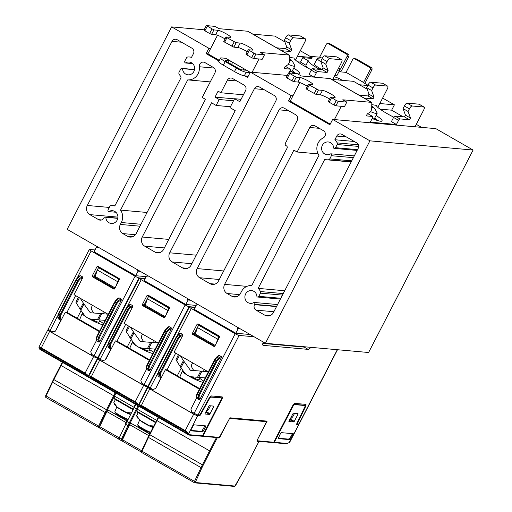 <?xml version="1.0" encoding="UTF-8"?>
<svg xmlns="http://www.w3.org/2000/svg" width="512" height="512" viewBox="0 0 512 512"><rect width="100%" height="100%" fill="white"/><g stroke="black" fill="none" stroke-linecap="round" stroke-linejoin="round"><path stroke-width="0.77" d="M374.842 117.811A15.194 2.061 -152.7 0 1 376.576 119.968M371.712 107.405A6.669 0.902 27.3 0 0 372.71 106.733C373.965 107.366 375.45 109.472 377.152 113.062A12.666 1.722 -152.7 0 1 377.152 113.331L374.317 118.822A12.666 1.722 -152.7 0 1 373.786 119.021M377.152 113.331A12.666 1.722 -152.7 0 1 376.326 113.517A12.666 1.722 -152.7 0 1 370.618 111.654M320.947 61.843A12.666 1.722 -152.7 0 1 317.28 58.432A12.666 1.722 -152.7 0 1 317.504 58.272L322.618 57.766M338.835 67.629L339.782 69.773A12.666 1.722 -152.7 0 1 339.789 70.048L336.954 75.539A12.666 1.722 -152.7 0 1 334.79 75.456M321.734 69.536A12.666 1.722 -152.7 0 1 321.402 69.344A12.666 1.722 -152.7 0 1 314.445 63.923L317.28 58.432M339.789 70.048A12.666 1.722 -152.7 0 1 337.626 69.965M292.531 70.509A15.194 2.061 -152.7 0 1 294.266 72.666M289.402 60.102A6.669 0.902 27.3 0 0 290.4 59.43C291.654 60.064 293.133 62.17 294.842 65.754A12.666 1.722 -152.7 0 1 294.842 66.029L292.006 71.52A12.666 1.722 -152.7 0 1 291.469 71.718M294.842 66.029A12.666 1.722 -152.7 0 1 294.016 66.214A12.666 1.722 -152.7 0 1 288.307 64.352M92.493 305.312L91.29 307.642C91.014 308.544 91.814 310.33 93.69 313.005M91.45 319.206A6.752 0.915 -152.7 0 0 98.586 322.202A6.752 0.915 -152.7 0 0 99.021 322.106L100.102 320.013L96.621 319.712M191.558 376.742A6.752 0.915 -152.7 0 0 198.694 379.738A6.752 0.915 -152.7 0 0 199.136 379.635L200.211 377.542L196.73 377.242M192.602 362.842L191.398 365.171C191.13 366.074 191.923 367.859 193.798 370.534M141.504 347.974A6.752 0.915 -152.7 0 0 148.64 350.97A6.752 0.915 -152.7 0 0 149.075 350.874L150.157 348.781L146.675 348.48M142.547 334.074L141.344 336.41C141.069 337.306 141.869 339.091 143.744 341.766M152.998 427.514A9.286 1.261 -152.7 0 1 144.87 423.597A9.286 1.261 -152.7 0 1 140.269 420.454M150.458 425.722A9.286 1.261 27.3 0 0 152.506 426.611L151.053 425.773L153.786 425.978L151.053 425.773M117.466 407.354A9.286 1.261 27.3 0 0 122.067 410.49A9.286 1.261 27.3 0 0 130.195 414.413M127.654 412.614L130.982 412.87L127.654 412.614A9.286 1.261 -152.7 0 0 129.702 413.504L128.25 412.672M130.445 413.926L129.702 413.504M115.398 399.552L113.85 402.554L117.171 407.181L126.438 412.506M113.85 402.554L114.579 404.813L116.096 405.683M153.242 427.034L152.506 426.611M149.235 425.613L139.974 420.288L136.653 415.661L138.202 412.659M136.653 415.661L137.382 417.92L138.899 418.79M99.302 427.373A0.672 0.634 95.1 0 1 98.445 427.648A1.69 0.525 -60.1 0 1 98.368 427.622A1.69 0.525 -60.1 0 1 98.56 426.259L105.114 412.486L105.926 412.768L99.373 426.534L99.014 427.699L99.418 427.379A1.69 0.525 -60.1 0 1 99.686 426.624L101.632 422.598M126.989 420.672L108.166 410.131L106.886 411.565L101.606 422.598M106.886 411.565L126.029 422.566M126.874 420.89L108.166 410.131M149.677 433.99L130.944 423.226L149.792 433.779M135.802 404.499L134.227 407.552L136.454 408.832L129.248 422.906L127.014 421.626A33.766 10.56 119.9 0 0 125.69 424.307L127.917 425.594L121.363 439.36A1.69 0.525 119.9 0 0 121.171 440.73A1.69 0.525 119.9 0 0 121.248 440.749A0.672 0.634 -84.9 0 0 122.106 440.474L121.818 440.8L122.221 440.486A1.69 0.525 -60.1 0 1 122.49 439.731L129.664 424.659L148.832 435.674M130.944 423.226L129.664 424.659M132.96 409.018L114.163 398.221L114.438 396.064L115.968 393.101L114.438 396.064L113.651 395.731L115.232 392.678M116.339 414.554L116.653 413.952M132.71 409.504L114.163 398.842L114.413 398.362M122.106 440.474L122.176 439.642L119.136 438.08L125.69 424.307L125.338 423.981L126.65 421.331L127.014 421.626L134.227 407.552L133.856 407.264L135.43 404.288M158.234 417.389L156.659 420.365L137.242 409.171L138.778 406.189L137.242 409.171L136.966 411.322L155.763 422.125M137.21 411.462L136.966 411.949L155.514 422.605M139.45 427.059L139.142 427.661M220.166 436.435L229.645 418.31M220.352 436.544L219.002 437.978L218.554 437.722M229.741 418.144L266.611 421.702L257.37 439.853L257.19 441.389L258.682 441.312M195.315 481.67L194.496 481.389A1.69 0.525 119.9 0 0 194.304 482.758A1.69 0.525 119.9 0 0 194.381 482.778A0.678 0.634 -84.9 0 0 194.624 482.854L234.291 486.4A0.678 0.634 95.1 0 0 234.906 486.048L195.238 482.502L201.869 467.904A33.094 10.349 -60.1 0 1 203.168 465.267L217.28 437.824L216.614 437.549M217.28 437.824L219.002 437.978M62.298 362.259L60.723 365.235L61.094 365.523L53.882 379.597L107.226 410.138A33.094 10.349 119.9 0 0 105.926 412.768M234.906 486.048L243.277 471.603A33.094 10.349 119.9 0 0 244.685 468.979L252.026 454.867M107.226 410.138L114.438 396.064L133.869 407.238M145.056 278.72L139.565 278.227A3.379 0.461 -152.7 0 0 139.347 278.278L98.304 357.798A3.379 0.461 -152.7 0 0 100.154 359.245L107.597 344.826M168.365 326.989L169.235 326.669L171.206 327.802L171.424 328.742L149.824 370.592L148.96 370.906L146.694 369.382L146.272 367.648L146.989 364.992L164.602 330.867L164.973 331.155L147.36 365.28L146.554 368.026A0.678 0.634 166.2 0 1 146.272 367.648M149.402 366.349L148.922 368.64A0.678 0.608 155.2 0 1 148.013 368.864L148.634 366.01L166.246 331.891L168.448 329.267A0.678 0.538 62 0 1 168.794 330.138L167.014 332.23L149.402 366.349L147.36 365.28M168.576 326.733L166.381 328.454L164.627 330.854L166.227 328.666A0.678 0.563 51.9 0 1 166.989 328.429L164.973 331.155L167.014 332.23M98.778 358.355L98.438 359.002A2.701 0.365 27.3 0 0 99.923 360.16L101.594 361.114L105.248 359.859L111.174 348.378L110.304 348.698L108.333 347.558L107.616 345.434A0.678 0.634 -13.8 0 0 107.904 345.811L108.704 343.066L126.317 308.941L128.339 306.214A0.678 0.563 -128.1 0 0 127.731 306.24L125.946 308.653L108.333 342.778L110.752 344.134L128.365 310.016L127.597 309.677L109.984 343.802L109.357 346.65A0.678 0.608 -24.8 0 0 110.272 346.426L110.752 344.134M129.715 304.774L130.579 304.454L132.55 305.587L132.774 306.528L124.045 323.443L158.278 343.117M129.92 304.518L127.725 306.24A0.678 0.563 -128.1 0 0 127.578 306.451L125.978 308.64L126.317 308.941L125.978 308.64M128.365 310.016L130.144 307.93A0.678 0.538 -118 0 0 129.798 307.053L127.597 309.677L126.317 308.941M144.09 384.493L185.139 304.973A3.379 0.461 27.3 0 0 189.062 306.669L148.019 386.195A3.379 0.461 27.3 0 1 144.09 384.493L141.587 383.053L140.845 380.314L146.63 369.101M185.139 304.973L141.203 279.725A3.379 0.461 -152.7 0 1 139.347 278.278M102.656 360.685L100.154 359.245M142.534 305.594L144.435 305.76L144.186 304.845L142.285 304.678L142.534 305.594L164.371 317.85M142.285 304.678L147.098 295.36L148.934 295.642L144.186 304.845M163.814 317.824L164.678 317.549L169.491 308.224L169.242 307.315L147.962 295.085L147.098 295.36M190.509 300.237L188.077 300.019L185.786 304.48L144.122 280.538L146.419 276.077L148.186 275.91M196.179 305.408L185.786 304.48M141.856 383.206L142.195 384.448L101.594 361.114L105.248 359.859M148.576 386.906L147.002 386.765A2.701 0.365 -152.7 0 1 143.859 385.408L142.195 384.448M149.357 360.403L115.386 340.883L105.542 359.859M88.998 376.608A0.678 0.621 -20 0 0 89.011 376.646L89.03 375.827L91.238 376.582L135.174 401.837L143.635 385.389L99.693 360.134L97.843 358.688L98.605 358.688M117.005 341.133L125.658 324.371L117.011 341.139L115.386 340.883M117.011 341.139L149.632 359.866M127.238 346.995L131.168 339.392M188.077 300.019L187.245 298.362M144.435 305.76L164.742 317.427M165.126 316.685L145.235 305.254L147.405 298.784L148.57 296.435L168.851 308.096L167.616 310.4L147.405 298.784M149.594 296.403L169.568 307.866L149.594 296.403L148.57 296.435M166.394 314.234L167.616 310.4M169.517 308.16L168.851 308.096M149.709 349.651A12.154 1.651 -152.7 0 1 153.446 352.474M152.915 353.51A12.154 1.651 -152.7 0 1 138.95 347.405A12.154 1.651 27.3 0 1 137.939 346.816M133.062 342.022A12.154 1.651 27.3 0 0 132.269 342.214A12.154 1.651 27.3 0 0 137.126 346.317M128.403 325.946L125.926 330.925L130.182 337.99L133.376 331.814L130.304 327.04M133.376 331.814L140.32 341.491L150.669 342.336L147.475 348.512L148.659 348.608L151.846 342.432L157.965 342.931M147.475 348.512L142.618 348.115A14.522 13.651 -84.9 0 1 142.522 348.109A14.522 13.651 -84.9 0 1 137.651 346.669A14.522 13.651 95.1 0 1 133.805 343.046L130.182 337.99M153.888 349.12A14.522 13.651 -84.9 0 0 153.984 349.133A14.522 13.651 -84.9 0 0 154.086 349.139L155.123 349.222M155.168 349.139L148.659 348.608M151.846 342.432L150.669 342.336M148.019 386.195L148.525 386.24M143.635 385.389L148.787 387.194M135.034 402.394L135.174 401.837L138.586 404.544A0.678 0.621 160 0 1 137.658 404.762L135.034 402.394L91.098 377.139L99.693 360.134M187.629 299.763L190.061 299.974M89.075 376.781A0.678 0.621 -20 0 0 89.107 376.928L89.011 376.646A0.678 0.621 -20 0 0 89.274 376.96L91.098 377.139M195.245 307.226L189.062 306.669M140.806 401.338L143.43 396.141M147.398 276.16L146.419 276.077M195.117 307.482L189.619 306.989A3.379 0.461 -152.7 0 0 189.402 307.04L148.358 386.566A3.379 0.461 -152.7 0 0 150.208 388.013L157.651 373.587M202.182 436.186L203.078 435.93L221.843 399.334L221.344 399.053M218.419 355.75L219.29 355.437L221.261 356.57L221.478 357.51L199.878 399.354L199.014 399.674L197.043 398.541L196.326 396.416A0.678 0.634 166.2 0 1 196.326 396.41L197.043 393.754L214.656 359.629L215.027 359.923L197.414 394.042L196.608 396.794A0.678 0.634 166.2 0 1 196.326 396.416M199.462 395.117L198.976 397.408A0.678 0.608 155.2 0 1 198.067 397.626L198.688 394.778L216.301 360.653L218.502 358.035A0.678 0.538 62 0 1 218.848 358.906L217.069 360.992L199.462 395.117L197.414 394.042M218.63 355.501L216.435 357.216L214.688 359.622L216.282 357.427A0.678 0.563 51.9 0 1 217.043 357.197L215.027 359.923L217.069 360.992M176.371 337.709L178.394 334.982A0.678 0.563 -128.1 0 0 177.632 335.219L176.032 337.408L177.651 338.438L160.038 372.563L158.758 371.834L176.371 337.709L176.032 337.408M182.611 334.355L179.853 335.821L177.651 338.438L178.419 338.778L180.198 336.691A0.678 0.538 -118 0 0 179.853 335.821L178.394 334.982L180.634 333.222L182.611 334.355L182.829 335.296L174.099 352.205L208.333 371.878M179.77 333.536L180.634 333.222M157.67 374.202L157.67 374.202A0.678 0.634 -13.8 0 0 157.958 374.579L158.758 371.834L158.387 371.539L157.67 374.202L158.099 375.93L157.958 374.579L159.411 375.418A0.678 0.608 -24.8 0 0 160.326 375.194L160.806 372.902L178.419 338.778M160.806 372.902L160.038 372.563L159.392 374.31L160.358 377.459L158.387 376.326M148.832 387.117L148.499 387.763A2.701 0.365 27.3 0 0 149.978 388.922L151.648 389.882L155.597 388.627L161.229 377.146L160.358 377.459M240.563 328.998L238.131 328.781L235.84 333.242L194.176 309.299L196.474 304.838L198.24 304.678M250.176 334.522L235.84 333.242M305.139 346.835A5.062 1.581 -60.1 0 1 304.275 347.13L262.822 343.43M155.302 388.621L151.648 389.882L192.25 413.216L191.91 411.974M194.15 413.261L235.194 333.734A3.379 0.461 27.3 0 0 239.117 335.437L198.074 414.963A3.379 0.461 27.3 0 1 194.15 413.261L191.642 411.821L190.899 409.082L196.685 397.869M139.053 405.376A0.678 0.621 -20 0 0 139.066 405.414L139.085 404.595L141.293 405.35L185.235 430.598L193.69 414.15L197.613 415.853L199.219 415.994L198.662 415.674L197.056 415.533A2.701 0.365 -152.7 0 1 193.914 414.17L192.25 413.216M199.411 389.171L165.44 369.645L155.597 388.627M193.69 414.15L149.747 388.902L147.898 387.456L148.659 387.456M175.718 353.139L167.066 369.907L165.44 369.645M167.066 369.907L199.686 388.627M175.712 353.133L167.059 369.901M177.293 375.757L181.222 368.154M204.832 414.01L209.126 405.683L213.971 406.125L209.651 414.438L204.781 413.978M210.477 405.805L208.557 409.427L205.594 412.077M235.194 333.734L191.258 308.486A3.379 0.461 -152.7 0 1 189.402 307.04M152.71 389.446L150.208 388.013M192.589 334.362L194.49 334.522L194.24 333.613L192.339 333.446L192.589 334.362L214.426 346.611M192.339 333.446L197.152 324.122L198.989 324.41L194.24 333.613M213.869 346.586L214.733 346.317L219.546 336.992L219.296 336.077L198.016 323.846L197.152 324.122M238.131 328.781L237.299 327.123M194.49 334.522L214.797 346.195M215.181 345.446L195.29 334.022L197.459 327.552L198.624 325.203L218.906 336.858L217.67 339.162L197.459 327.552M199.648 325.171L219.622 336.627L199.648 325.171L198.624 325.203M216.448 342.995L217.67 339.162M219.571 336.928L218.906 336.858M199.763 378.419A12.154 1.651 -152.7 0 1 203.501 381.235M202.97 382.272A12.154 1.651 -152.7 0 1 189.005 376.173A12.154 1.651 27.3 0 1 187.994 375.578M183.117 370.784A12.154 1.651 27.3 0 0 182.323 370.982A12.154 1.651 27.3 0 0 187.181 375.085M178.458 354.714L175.981 359.686L180.237 366.758L183.43 360.582L180.358 355.802M183.43 360.582L190.381 370.253L200.723 371.098L197.536 377.274L198.714 377.376L201.901 371.194L208.019 371.699M197.536 377.274L192.672 376.877A14.522 13.651 -84.9 0 1 192.576 376.87A14.522 13.651 -84.9 0 1 187.706 375.43A14.522 13.651 95.1 0 1 183.859 371.814L180.237 366.758M203.942 377.888A14.522 13.651 -84.9 0 0 204.038 377.894A14.522 13.651 -84.9 0 0 204.141 377.907L205.178 377.99M205.222 377.907L198.714 377.376M201.901 371.194L200.723 371.098M304.275 347.13L308.192 349.382A5.062 1.581 119.9 0 0 310.797 347.334M308.192 349.382L263.27 345.37A5.062 1.581 -60.1 0 1 263.046 345.299A5.062 1.581 -60.1 0 1 262.931 343.008L263.219 342.016M198.074 414.963L199.45 415.085L200.211 414.298L209.197 398.01A2.701 0.845 119.9 0 1 211.232 395.923L222.138 396.896A2.701 0.845 -60.1 0 1 222.259 396.934A2.701 0.845 -60.1 0 1 221.843 399.334M185.088 431.155L185.235 430.598L188.64 433.312A0.678 0.621 160 0 1 187.712 433.53L185.088 431.155L141.152 405.907L149.747 388.902M237.683 328.525L240.115 328.742M139.13 405.549A0.678 0.621 -20 0 0 139.168 405.696L139.066 405.414A0.678 0.621 -20 0 0 139.328 405.722L141.152 405.907M254.093 336.774L239.117 335.437M203.078 435.93L219.309 437.382L229.914 417.805L267.136 421.133L257.414 439.77M257.216 441.178L273.094 442.598L273.715 442.246L257.485 440.794L257.594 439.872M273.715 442.246L292.717 405.67A2.701 0.845 119.9 0 1 294.854 403.392L305.76 404.365A2.701 0.845 -60.1 0 1 305.882 404.403A2.701 0.845 -60.1 0 1 305.555 406.618L297.677 423.008L297.203 422.739M337.491 349.722L299.194 423.923A3.379 0.461 -152.7 0 1 298.976 423.974L297.555 423.84L297.677 423.008M257.485 440.794L257.216 441.152M219.309 437.382L218.483 437.715L202.464 436.288M221.459 398.65A2.701 0.845 119.9 0 0 221.869 396.87M198.662 415.674A2.029 0.634 119.9 0 0 199.533 415.072M209.824 397.043A1.69 0.525 -60.1 0 1 210.278 396.813L220.742 397.747A1.69 0.525 -60.1 0 1 220.819 397.766A1.69 0.525 -60.1 0 1 220.87 397.818M220.819 397.766L221.37 398.086A1.69 0.525 119.9 0 1 221.114 399.59L202.509 435.878L201.894 436.237L189.53 435.13A0.678 0.634 95.1 0 0 190.144 434.778L202.509 435.878M200.288 414.163L200.749 414.426A2.029 0.634 -60.1 0 1 199.219 415.994M200.749 414.426L209.568 398.438A1.69 0.525 -60.1 0 1 210.835 397.133L220.742 397.747M202.528 430.502L203.36 430.995L205.523 426.803L204.672 426.342L201.722 431.366L191.302 430.432A15.194 4.749 119.9 0 1 191.066 430.394M203.36 430.995L202.554 431.859L201.722 431.366M205.523 426.803L205.638 425.882L193.702 424.813L190.861 430.106A15.213 4.755 119.9 0 0 191.443 430.714A15.213 4.755 119.9 0 0 192.128 430.925L202.554 431.859M204.877 425.811L204.672 426.342M266.054 421.389L266.227 421.05M266.611 421.702L229.83 418.419M197.453 304.928L196.474 304.838M292.672 405.76L293.133 406.022L274.285 442.298L273.389 442.547M288.883 421.491L293.229 413.197L298.048 413.632L297.965 414.246L296.685 413.51M290.272 419.072L294.285 421.382L297.965 414.246M294.285 421.382L293.747 421.952L289.677 419.616M288.934 421.523L293.747 421.952M294.579 413.318L292.653 416.941L289.69 419.59M298.259 424.262L298.733 424.819L289.101 442.554A0.678 0.55 57.2 0 1 288.909 442.803L289.466 442.317A0.678 0.55 57.2 0 1 289.062 442.637M296.685 424.435L297.958 424.55A2.701 0.365 27.3 0 0 298.131 424.506L298.432 423.93M298.515 424.864L296.749 424.634M305.491 404.346A2.701 0.845 -60.1 0 1 305.101 406.086M296.928 423.341L297.517 423.808M304.506 405.293A1.69 0.525 119.9 0 0 304.448 405.242A1.69 0.525 119.9 0 0 304.371 405.216L293.914 404.282A1.69 0.525 119.9 0 0 293.421 404.544M293.133 406.022A1.69 0.525 -60.1 0 1 294.47 404.602L293.914 404.282M296.909 424.723A2.029 0.634 119.9 0 1 296.819 424.698A2.029 0.634 119.9 0 1 297.062 423.034L304.8 406.944A1.69 0.525 119.9 0 0 305.005 405.562A1.69 0.525 119.9 0 0 304.928 405.536L294.47 404.602M280.493 433.504L278.17 438.605L288.634 439.552A15.213 4.755 119.9 0 0 290.611 439.014L293.28 433.722L281.299 432.64L280.493 433.504M290.611 439.014L289.773 438.528L292.474 433.638M289.773 438.528A15.194 4.749 -60.1 0 1 287.808 439.053L278.138 438.189M99.578 331.098L66.95 312.371L75.61 295.61L66.95 312.371L65.331 312.115L55.488 331.098L61.12 319.61L60.25 319.93L58.278 318.797L57.562 316.672A0.678 0.634 -13.8 0 0 57.843 317.05L58.65 314.298L76.262 280.179L78.285 277.453A0.678 0.563 -128.1 0 0 77.517 277.683L75.923 279.878L76.262 280.179L75.923 279.878M75.898 279.917L58.278 314.01L59.93 315.034L59.302 317.882A0.678 0.608 -24.8 0 0 60.218 317.664L60.698 315.373L78.31 281.248L77.536 280.909L59.93 315.034L60.698 315.373M79.661 276.006L80.525 275.693L82.496 276.826L82.714 277.766L73.99 294.675L108.224 314.349M78.31 281.248L80.09 279.162A0.678 0.538 -118 0 0 79.738 278.291L77.536 280.909L76.262 280.179M118.31 298.221L119.181 297.901L121.152 299.04L121.37 299.981L99.77 341.824L98.906 342.144L96.64 340.614L96.218 338.88L96.934 336.224L114.547 302.099L114.918 302.387L97.306 336.512L96.499 339.258A0.678 0.634 166.2 0 1 96.218 338.88M99.347 337.587L98.867 339.878A0.678 0.608 155.2 0 1 97.958 340.096L98.579 337.248L116.192 303.123L118.394 300.499A0.678 0.538 62 0 1 118.739 301.376L116.96 303.462L99.347 337.587L97.306 336.512M118.515 297.965L116.326 299.686L114.573 302.093L116.173 299.898A0.678 0.563 51.9 0 1 116.934 299.667L114.918 302.387L116.96 303.462M145.19 278.458L139.008 277.907L97.965 357.427A3.379 0.461 27.3 0 1 94.035 355.731L91.533 354.291L90.784 351.546L96.576 340.339M140.454 271.469L137.574 270.995L137.19 269.594M137.574 270.995L140.006 271.213M97.338 247.398L96.365 247.309L98.131 247.142M96.365 247.309L94.067 251.77L135.731 275.712L146.125 276.64M95.002 249.952L89.51 249.459A3.379 0.461 -152.7 0 0 89.293 249.51L48.25 329.03A3.379 0.461 -152.7 0 0 50.099 330.477L57.542 316.058M47.789 329.926L38.976 347.072L41.184 347.821L85.12 373.069L93.574 356.621L49.638 331.373L47.789 329.926L48.544 329.926M38.944 347.84A0.678 0.621 -20 0 0 39.219 348.192L41.043 348.378L84.979 373.626L87.603 376A0.678 0.621 160 0 0 88.531 375.776L88.634 376.058A14.522 4.538 119.9 0 0 89.056 376.781M90.746 372.576L93.376 367.373M93.574 356.621L98.733 358.432M98.522 358.144L96.947 358.003A2.701 0.365 -152.7 0 1 93.805 356.64L51.539 332.352L55.488 331.098M97.965 357.427L98.47 357.472M94.035 355.731L135.085 276.205L91.142 250.957A3.379 0.461 -152.7 0 1 89.293 249.51M135.085 276.205A3.379 0.461 27.3 0 0 139.008 277.907M48.723 329.587L48.384 330.234A2.701 0.365 27.3 0 0 49.869 331.392L51.539 332.352L52.832 331.936L50.099 330.477M84.979 373.626L85.12 373.069L88.531 375.776L97.504 358.323M105.114 320.378L98.605 319.84L101.792 313.664L90.266 312.723L83.987 304.013L80.794 310.189L80.128 309.229L83.315 303.046L80.25 298.272M101.792 313.664L107.91 314.17M103.834 320.358A14.522 13.651 -84.9 0 0 103.93 320.365A14.522 13.651 -84.9 0 0 104.026 320.371L105.069 320.461M80.794 310.189L83.75 314.285A14.522 13.651 95.1 0 0 87.597 317.901A14.522 13.651 -84.9 0 0 92.467 319.341A14.522 13.651 -84.9 0 0 92.563 319.347L98.605 319.84M83.315 303.046L83.987 304.013M78.349 297.184L75.872 302.157L80.128 309.229M83.008 313.254A12.154 1.651 27.3 0 0 82.214 313.453A12.154 1.651 27.3 0 0 87.072 317.555M87.885 318.048A12.154 1.651 27.3 0 0 88.896 318.637A12.154 1.651 -152.7 0 0 102.861 324.742M99.654 320.89A12.154 1.651 -152.7 0 1 103.392 323.706M99.539 267.635L119.514 279.098L99.539 267.635L98.509 267.674L119.462 279.398M116.333 285.466L117.555 281.632L97.35 270.022L98.509 267.674M117.555 281.632L118.797 279.328M115.072 287.917L95.181 276.486L97.35 270.022M94.381 276.992L94.131 276.077L92.23 275.917L92.48 276.832L94.381 276.992L114.688 288.659M92.48 276.832L114.035 289.139L114.624 288.781L119.437 279.462L119.187 278.547L97.696 266.246L97.043 266.592L98.88 266.88L94.131 276.077M92.23 275.917L97.043 266.592M138.022 271.251L135.731 275.712M52.602 331.917L55.194 331.091M77.184 318.227L81.107 310.624M99.302 331.635L65.331 312.115M91.802 354.445L92.141 355.68M258.976 58.982L252.115 72.275L287.315 75.424M331.584 79.379L332.717 79.475L341.312 62.829A3.379 1.056 -60.1 0 0 341.843 59.802L336.838 56.922A3.379 1.056 119.9 0 0 336.691 56.877L324.768 55.814A3.379 1.056 119.9 0 0 322.086 58.682L327.091 61.562A3.379 1.056 -60.1 0 1 329.773 58.688L324.768 55.814M336.691 56.877L341.696 59.757A3.379 1.056 -60.1 0 1 341.843 59.802M341.696 59.757L329.773 58.688M327.091 61.562L325.747 64.16L328.147 70.746L323.142 67.872L322.125 69.574L327.13 72.448L328.147 70.746M327.13 72.448L317.594 71.597L312.589 68.717A1.69 0.525 119.9 0 0 311.245 70.157L316.256 73.03A1.69 0.525 -60.1 0 1 317.594 71.597M314.138 77.133L316.256 73.03M223.84 41.408L224.659 42.15L226.957 37.696L226.029 36.973L230.157 37.306A7.43 1.011 27.3 0 0 230.637 37.197A7.43 1.011 27.3 0 0 225.549 33.446A7.43 1.011 27.3 0 0 217.92 30.272L213.907 29.914L206.4 25.6L214.995 26.368L219.027 28.685L247.693 31.245L289.126 55.059A6.752 2.112 -60.1 0 1 289.421 55.149A6.752 2.112 -60.1 0 1 289.504 55.206L289.363 61.862A1.69 0.525 -60.1 0 1 288.979 63.053L288.173 64.614L285.421 66.323A1.35 0.422 -60.1 0 0 284.493 67.546A1.35 0.422 -60.1 0 0 284.352 68.614A1.35 0.422 -60.1 0 0 284.41 68.634L290.323 69.158A1.69 0.525 -60.1 0 1 290.4 69.184A1.69 0.525 -60.1 0 1 290.131 70.694L288.979 72.928M289.126 55.059L260.461 52.499L264.493 54.816L262.195 59.27L253.594 58.502L251.629 57.658L253.933 53.197L255.898 54.048L253.594 58.502M211.942 29.062L209.638 33.523L204.915 30.81L203.987 30.086L206.285 25.626M264.493 54.816L255.898 54.048M219.334 60.378L207.917 53.818L217.504 35.245M248.07 31.392A6.752 2.112 119.9 0 0 247.987 31.334A6.752 2.112 119.9 0 0 247.693 31.245M276.691 47.834L285.696 48.64L290.701 51.514L291.718 49.811L289.318 43.226L284.314 40.346L285.658 37.747L290.662 40.627A3.379 1.056 -60.1 0 1 293.344 37.754L305.267 38.822A3.379 1.056 -60.1 0 1 305.414 38.867A3.379 1.056 -60.1 0 1 304.883 41.894L295.501 60.07M291.718 49.811L286.714 46.938L285.696 48.64M286.714 46.938L284.314 40.346M293.344 37.754L288.339 34.88A3.379 1.056 119.9 0 0 285.658 37.747M288.339 34.88L300.262 35.942L305.267 38.822M305.414 38.867L300.41 35.987A3.379 1.056 119.9 0 0 300.262 35.942M290.662 40.627L289.318 43.226M281.696 50.707L290.701 51.514M311.245 70.157L309.101 74.317L313.971 77.12M311.411 69.869A19.584 2.656 -152.7 0 1 294.003 58.074L289.459 57.312M285.05 66.662L286.15 66.765L290.323 69.158M312.589 68.717L322.125 69.574M325.747 64.16L320.742 61.28L323.142 67.872M320.742 61.28L322.086 58.682M234.477 71.584L223.354 65.197L225.197 61.626L236.32 68.019L234.477 71.584A8.442 1.146 27.3 0 0 244.294 75.84L248.237 76.192M225.197 61.626A8.442 1.146 -152.7 0 1 220.557 58.01L218.72 61.581A8.442 1.146 27.3 0 0 223.354 65.197M225.146 60.544L228.717 60.589L227.834 62.31M225.28 60.282A3.379 0.461 27.3 0 0 225.062 60.333A3.379 0.461 27.3 0 0 226.912 61.779L238.035 68.173A3.379 0.461 27.3 0 0 241.965 69.875L245.402 70.182A3.379 0.461 27.3 0 0 245.626 70.131A3.379 0.461 27.3 0 0 243.77 68.685L232.646 62.291A3.379 0.461 27.3 0 0 228.717 60.589M290.4 59.43A6.669 0.902 27.3 0 0 289.427 58.707M289.427 58.752L289.773 59.162A2.944 0.397 27.3 0 0 289.421 59.091M289.414 59.405A2.944 0.397 27.3 0 0 290.259 60.026L289.594 59.968A2.944 0.397 27.3 0 0 289.402 59.872M250.221 72.346L225.792 58.304L221.107 57.888A8.442 1.146 -152.7 0 0 220.557 58.01M244.294 75.84L246.138 72.269A8.442 1.146 -152.7 0 1 236.32 68.019M246.138 72.269L250.074 72.621M247.917 76.806L246.592 76.045M225.024 38.925A7.43 1.011 27.3 0 0 215.616 34.733L211.603 34.374L213.907 29.914M226.957 37.696L236.154 42.701L233.85 47.162L224.659 42.15M233.85 47.162L237.862 47.52A7.43 1.011 -152.7 0 1 247.27 51.706M253.933 53.197L248.275 49.754L252.403 50.086A7.43 1.011 27.3 0 0 252.883 49.984A7.43 1.011 27.3 0 0 247.795 46.234A7.43 1.011 27.3 0 0 240.166 43.059L236.154 42.701M209.638 33.523L211.603 34.374M249.203 50.477L246.906 54.938L245.978 54.214L248.275 49.754M246.906 54.938L251.629 57.658M366.982 88.634L366.81 88.973M338.918 71.718L346.054 72.358L352.653 59.578A1.69 1.587 95.1 0 1 354.81 58.886L369.549 67.36A1.69 1.587 95.1 0 1 370.176 69.645L363.578 82.426L363.002 82.374L367.898 85.19M354.195 58.694L355.917 58.848A1.69 1.587 95.1 0 1 356.531 59.04L371.27 67.514A1.69 1.587 95.1 0 1 371.891 69.798L365.6 81.984A5.741 1.792 -60.1 0 1 364.787 83.398M346.054 72.358L363.578 82.426M320.614 57.734L319.642 57.178L326.24 44.39A1.69 1.587 95.1 0 1 328.397 43.706L346.47 54.093A1.69 1.587 95.1 0 1 347.091 56.378L340.493 69.165L339.526 69.075M347.091 56.378L348.813 56.531L342.522 68.723A5.741 1.792 -60.1 0 1 340.448 71.859M340.493 69.165L339.251 68.448M319.642 57.178L309.984 56.314M348.813 56.531A1.69 1.587 -84.9 0 0 348.192 54.246L330.112 43.859A1.69 1.587 -84.9 0 0 329.498 43.667L327.776 43.514M359.482 84.762L367.738 85.498M309.03 68.64A19.584 2.656 -152.7 0 1 305.978 65.235L300.499 62.086L302.803 57.632L311.635 58.419L312.09 57.523L300.307 50.752M302.803 57.632L308.282 60.774A19.584 2.656 27.3 0 0 319.386 69.325M334.195 76.621A19.584 2.656 27.3 0 0 338.758 78.291L342.317 80.333M305.978 65.235L308.282 60.774M337.907 79.942L338.758 78.291M300.499 62.086L297.747 61.843M297.485 56.224L312.09 57.523M332.717 79.475L353.53 81.338L367.187 89.19M330.227 124.109L290.227 101.12L288.454 100.96L291.213 95.61L250.336 72.115L247.571 77.466L244.819 75.885M250.336 72.115L252.115 72.275M207.917 53.818L206.138 53.658L208.902 48.307L171.642 26.893L67.149 229.338L265.421 343.283L369.914 140.832L332.646 119.418L329.888 124.774L288.454 100.96M218.995 61.043L206.138 53.658M341.286 106.291L334.426 119.578L415.027 126.784L423.622 110.131A3.379 1.056 -60.1 0 0 424.16 107.104L419.155 104.224A3.379 1.056 119.9 0 0 419.002 104.179L407.078 103.117A3.379 1.056 119.9 0 0 404.397 105.984L409.402 108.864A3.379 1.056 -60.1 0 1 412.083 105.99L407.078 103.117M419.002 104.179L424.013 107.059A3.379 1.056 -60.1 0 1 424.16 107.104M424.013 107.059L412.083 105.99M409.402 108.864L408.064 111.462L410.464 118.048L405.459 115.174L404.435 116.877L409.446 119.75L410.464 118.048M409.446 119.75L399.904 118.899L394.899 116.026A1.69 0.525 119.9 0 0 393.562 117.459L398.566 120.333A1.69 0.525 -60.1 0 1 399.904 118.899M393.562 117.459L391.411 121.619L396.416 124.499L398.566 120.333M396.416 124.499L370.291 122.163L372.442 118.003A1.69 0.525 -60.1 0 0 372.71 116.486A1.69 0.525 -60.1 0 0 372.634 116.461L366.72 115.936A1.35 0.422 -60.1 0 1 366.662 115.917A1.35 0.422 -60.1 0 1 366.81 114.848A1.35 0.422 -60.1 0 1 367.731 113.626L370.483 111.917L371.29 110.355A1.69 0.525 -60.1 0 0 371.674 109.165L371.814 102.509A6.752 2.112 -60.1 0 0 371.738 102.451A6.752 2.112 -60.1 0 0 371.437 102.362L342.778 99.802L346.81 102.118L344.506 106.579L335.904 105.811L333.946 104.96L336.243 100.499L338.208 101.35L335.904 105.811M346.81 102.118L338.208 101.35M336.243 100.499L330.592 97.056L334.714 97.395A7.43 1.011 27.3 0 0 335.194 97.286A7.43 1.011 27.3 0 0 330.106 93.536A7.43 1.011 27.3 0 0 322.477 90.362L318.464 90.003L316.16 94.464L306.97 89.459L309.274 84.998L308.346 84.275L312.467 84.608A7.43 1.011 27.3 0 0 312.947 84.499A7.43 1.011 27.3 0 0 307.859 80.755A7.43 1.011 27.3 0 0 300.23 77.574L296.218 77.216L288.71 72.902L297.312 73.67L301.344 75.987L330.003 78.547L371.437 102.362M294.253 76.365L291.955 80.826L287.226 78.112L286.298 77.389L288.602 72.928M290.227 101.12L299.814 82.547M330.381 78.694A6.752 2.112 119.9 0 0 330.304 78.637A6.752 2.112 119.9 0 0 330.003 78.547M359.008 95.136L368.006 95.942L373.018 98.816L374.035 97.114L371.635 90.528L366.63 87.648L367.968 85.05L372.973 87.93A3.379 1.056 -60.1 0 1 375.654 85.056L387.584 86.125A3.379 1.056 -60.1 0 1 387.731 86.17A3.379 1.056 -60.1 0 1 387.194 89.197L377.811 107.373M374.035 97.114L369.03 94.24L368.006 95.942M369.03 94.24L366.63 87.648M375.654 85.056L370.65 82.182A3.379 1.056 119.9 0 0 367.968 85.05M370.65 82.182L382.573 83.245L387.584 86.125M387.731 86.17L382.726 83.29A3.379 1.056 119.9 0 0 382.573 83.245M331.52 97.779L329.216 102.24L333.946 104.96M329.216 102.24L328.288 101.517L330.592 97.056M316.16 94.464L320.173 94.822A7.43 1.011 -152.7 0 1 329.581 99.014M306.15 88.71L306.97 89.459M307.334 86.227A7.43 1.011 27.3 0 0 297.926 82.035L293.914 81.677L296.218 77.216M291.955 80.826L293.914 81.677M318.464 90.003L309.274 84.998M372.973 87.93L371.635 90.528M364.013 98.01L373.018 98.816M393.722 117.171A19.584 2.656 -152.7 0 1 376.314 105.376L371.77 104.614M367.366 113.965L368.467 114.067L372.634 116.461M394.899 116.026L404.435 116.877M408.064 111.462L403.059 108.589L405.459 115.174M403.059 108.589L404.397 105.984M372.71 106.733A6.669 0.902 27.3 0 0 371.744 106.01M371.744 106.054L372.083 106.464A2.944 0.397 27.3 0 0 371.731 106.394M371.725 106.707A2.944 0.397 27.3 0 0 372.57 107.328L371.904 107.27A2.944 0.397 27.3 0 0 371.718 107.174M415.027 126.784L435.84 128.64L473.101 150.054L368.608 352.506L265.421 343.283M332.646 119.418L334.426 119.578M403.078 116.755L391.642 110.182L380.058 109.146M391.642 110.182L394.406 104.832L382.624 98.054M379.802 103.526L394.406 104.832M421.542 127.36L416.288 124.346M258.15 288.378L324.71 159.424A11.482 10.79 -84.9 0 0 326.618 159.776A11.482 10.79 -84.9 0 0 328.506 159.77A1.69 1.587 -84.9 0 0 329.766 158.886L331.405 155.712A1.35 1.267 -84.9 0 0 330.739 153.805A6.413 6.029 95.1 0 1 327.066 154.733A6.413 6.029 95.1 0 1 321.632 147.802A6.413 6.029 95.1 0 1 328.211 141.952A6.413 6.029 95.1 0 1 333.67 148.128A1.35 1.267 -84.9 0 0 335.546 147.686L337.19 144.506A1.69 1.587 -84.9 0 0 337.203 142.906A11.482 10.79 -84.9 0 0 334.874 139.738L336.774 136.051A4.051 3.808 95.1 0 1 341.952 134.406L356.691 142.874A4.051 3.808 95.1 0 1 358.189 148.358L273.491 312.454A6.752 6.349 95.1 0 1 267.328 315.987A6.752 6.349 95.1 0 1 264.858 315.206L256.026 310.131A4.051 3.808 95.1 0 1 254.534 304.646L254.688 304.352A1.35 1.267 -84.9 0 0 254.022 302.445A6.413 6.029 95.1 0 1 250.349 303.373A6.413 6.029 95.1 0 1 244.909 296.442A6.413 6.029 95.1 0 1 251.488 290.592A6.413 6.029 95.1 0 1 256.954 296.768A1.35 1.267 -84.9 0 0 258.829 296.326L260.467 293.146A1.69 1.587 -84.9 0 0 260.486 291.552A11.482 10.79 -84.9 0 0 258.15 288.378L284.691 290.752M251.776 285.536A11.482 10.79 -84.9 0 0 241.466 291.546L240.467 293.478A6.752 6.349 95.1 0 1 234.304 297.011A6.752 6.349 95.1 0 1 231.834 296.23L227.11 293.51A6.752 6.349 95.1 0 1 224.614 284.371L293.894 150.15L297.126 152.006L309.786 127.482A4.051 3.808 95.1 0 1 314.963 125.83L323.443 130.707A4.051 3.808 95.1 0 1 323.174 137.946A11.482 10.79 -84.9 0 0 318.989 155.315L251.776 285.536M199.648 277.734A6.752 6.349 95.1 0 1 197.152 268.589L279.091 109.843A4.051 3.808 95.1 0 1 284.269 108.192L295.776 114.803A4.051 3.808 95.1 0 1 297.267 120.288L285.376 143.328A1.69 1.587 -84.9 0 0 286.003 145.613L286.451 145.875A1.69 1.587 95.1 0 1 287.078 148.16L218.566 280.896A6.752 6.349 95.1 0 1 212.403 284.429A6.752 6.349 95.1 0 1 209.939 283.648L199.648 277.734L219.296 279.488M172.186 261.952A6.752 6.349 95.1 0 1 169.696 252.806L254.394 88.71A4.051 3.808 95.1 0 1 259.571 87.059L274.31 95.533A4.051 3.808 95.1 0 1 275.802 101.018L191.104 265.114A6.752 6.349 95.1 0 1 184.941 268.646A6.752 6.349 95.1 0 1 182.477 267.866L172.186 261.952L191.834 263.706M239.827 101.734L234.579 98.72L229.978 107.635L235.226 110.65L163.648 249.331A6.752 6.349 95.1 0 1 157.485 252.864A6.752 6.349 95.1 0 1 155.014 252.083L144.723 246.17A6.752 6.349 95.1 0 1 142.234 237.03L211.514 102.803L216.134 105.466L219.2 99.52L215.034 97.12L218.099 91.174L220.883 92.774L227.405 80.141A4.051 3.808 95.1 0 1 232.582 78.49L244.083 85.101A4.051 3.808 95.1 0 1 245.581 90.586L239.827 101.734M120.525 210.106L187.738 79.885A11.482 10.79 -84.9 0 0 199.296 66.752A4.051 3.808 95.1 0 1 204.909 62.586L213.395 67.462A4.051 3.808 95.1 0 1 214.886 72.947L202.227 97.472L205.459 99.328L136.186 233.555A6.752 6.349 95.1 0 1 130.022 237.082A6.752 6.349 95.1 0 1 127.552 236.301L122.829 233.587A6.752 6.349 95.1 0 1 120.333 224.442L121.331 222.509A11.482 10.79 -84.9 0 0 120.525 210.106L147.066 212.474M114.803 205.997A11.482 10.79 -84.9 0 0 112.896 205.645A11.482 10.79 -84.9 0 0 111.008 205.651A1.69 1.587 -84.9 0 0 109.747 206.534L108.109 209.709A1.35 1.267 -84.9 0 0 108.774 211.616A6.413 6.029 95.1 0 1 112.448 210.688A6.413 6.029 95.1 0 1 117.882 217.613A6.413 6.029 95.1 0 1 111.302 223.469A6.413 6.029 95.1 0 1 105.843 217.286A1.35 1.267 -84.9 0 0 103.968 217.734L103.814 218.035A4.051 3.808 95.1 0 1 98.637 219.68L89.805 214.611A6.752 6.349 95.1 0 1 87.309 205.466L172.006 41.37A4.051 3.808 95.1 0 1 177.19 39.718L191.923 48.186A4.051 3.808 95.1 0 1 193.421 53.67L191.52 57.357A11.482 10.79 -84.9 0 0 189.619 57.005A11.482 10.79 -84.9 0 0 187.731 57.011A1.69 1.587 -84.9 0 0 186.464 57.888L184.826 61.069A1.35 1.267 -84.9 0 0 185.491 62.976A6.413 6.029 95.1 0 1 189.165 62.048A6.413 6.029 95.1 0 1 194.605 68.973A6.413 6.029 95.1 0 1 188.026 74.829A6.413 6.029 95.1 0 1 182.56 68.646A1.35 1.267 -84.9 0 0 180.685 69.094L179.046 72.269A1.69 1.587 -84.9 0 0 179.027 73.869A11.482 10.79 -84.9 0 0 180.576 76.211A1.69 1.587 95.1 0 1 180.787 78.157L114.803 205.997M354.246 141.472L334.874 139.738M254.022 302.445L277.568 304.55M330.739 153.805L354.291 155.904M297.126 152.006L318.125 153.882M216.134 105.466L230.438 106.739M219.2 99.52L233.504 100.794M234.502 98.861L215.034 97.12M220.883 92.774L243.411 94.784M234.579 98.72L241.082 99.296M210.266 81.901L187.738 79.885M182.56 68.646L194.496 69.715M108.774 211.616L115.904 212.25M105.843 217.286L117.779 218.355M185.491 62.976L192.621 63.61M369.914 140.832L473.101 150.054M291.213 95.61L292.992 95.77M208.902 48.307L210.682 48.467M284.877 41.888L274.829 36.109L252.883 34.15M171.642 26.893L204.134 29.798M372.173 118.522A20.531 2.784 27.3 0 0 381.818 121.165A20.531 2.784 27.3 0 0 376.09 115.386M289.862 71.219A20.531 2.784 27.3 0 0 296.646 73.613M297.562 73.818A20.531 2.784 27.3 0 0 299.507 73.862A20.531 2.784 27.3 0 0 293.779 68.083M150.573 432.25A8.806 1.197 -152.7 0 1 143.795 429.114A8.806 1.197 -152.7 0 1 142.554 428.416A8.806 1.197 -152.7 0 1 137.709 424.659L139.77 419.635M118.541 415.194A8.134 1.107 27.3 0 0 127.552 419.571L119.149 415.565L115.424 412.947L114.906 411.552A8.806 1.197 27.3 0 0 118.592 414.63A8.806 1.197 27.3 0 0 119.75 415.315A8.806 1.197 27.3 0 0 127.77 419.149M150.355 432.678A8.134 1.107 -152.7 0 1 143.75 429.677A8.134 1.107 -152.7 0 1 138.15 425.408M141.818 452.57A1.69 0.525 -60.1 0 1 141.741 452.55L194.624 482.854A0.678 0.634 -84.9 0 0 195.238 482.502M194.496 481.389L141.939 451.181L148.493 437.414L201.05 467.622L194.496 481.389M203.168 465.267L149.818 434.726A33.766 10.56 -60.1 0 0 148.493 437.414L148.141 437.088L141.587 450.854C141.133 451.565 141.184 452.128 141.741 452.55A1.69 0.525 -60.1 0 1 141.939 451.181L141.587 450.854L148.154 437.146M53.53 379.347A33.094 10.349 -60.1 0 0 52.256 381.926L52.557 382.285L46.003 396.051A1.69 0.525 119.9 0 0 45.811 397.421A1.69 0.525 119.9 0 0 45.882 397.44M60.742 365.274L45.702 395.693L52.218 382.016M99.117 427.763L45.811 397.421L45.651 395.725L99.373 426.534M62.266 362.24L53.51 379.302L53.882 379.597A33.766 10.56 -60.1 0 0 52.557 382.285L105.114 412.486A33.766 10.56 -60.1 0 1 106.445 409.805L113.651 395.731L61.094 365.523L62.669 362.47M201.869 467.904L201.05 467.622A33.766 10.56 -60.1 0 1 202.381 464.934L209.587 450.861L210.374 451.2M99.686 426.624L118.842 437.632M121.92 440.864L118.938 439.443L118.784 437.754L119.136 438.08A1.69 0.525 119.9 0 0 118.938 439.443A1.69 0.525 119.9 0 0 119.014 439.469M126.662 421.376A33.094 10.349 -60.1 0 0 125.395 423.955L125.35 424.045M135.405 404.269L133.875 407.302M130.029 423.238L129.248 422.906A33.766 10.56 119.9 0 0 127.917 425.594L128.73 425.869A33.094 10.349 -60.1 0 1 130.029 423.238L137.242 409.171L136.454 408.832L138.029 405.779M156.678 420.41L149.453 434.438L156.659 420.365L157.03 420.653L149.818 434.726L149.453 434.438L148.192 437.056A33.094 10.349 119.9 0 1 149.466 434.483M141.645 450.739L122.49 439.731M122.176 439.642L128.73 425.869M252 454.918L258.899 441.542M216.467 437.536L209.587 450.861L157.03 420.653L158.605 417.6M148.922 368.64L149.824 370.592M148.96 370.906L148.013 368.864L146.554 368.026L146.982 369.773M146.368 366.694L146.995 365.018M147.021 364.979L164.608 330.899M171.424 328.742L168.794 330.138M169.235 326.669L166.989 328.429L168.448 329.267L171.206 327.802M111.174 348.378L110.272 346.426M108.333 347.558L107.904 345.811L109.357 346.65L110.304 348.698M108.346 342.81L108.134 343.245M125.952 308.685L108.333 342.778L107.616 345.434M132.55 305.587L129.798 307.053L128.339 306.214L130.579 304.454M130.144 307.93L132.774 306.528M127.309 306.637L141.203 279.725M99.923 360.16L100.339 359.354M143.859 385.408L144.275 384.602M90.176 378.278L89.107 376.928A0.678 0.621 -20 0 0 89.37 377.235A15.194 4.749 -60.1 0 0 90.176 378.278L138.56 406.086A15.194 4.749 -60.1 0 1 137.76 405.043L89.274 376.96M129.446 326.547L126.509 332.237M134.042 332.781L130.854 338.957M142.618 348.115L146.95 348.499M147.379 386.035L147.002 386.765M147.558 387.085L138.688 404.826A14.522 4.538 119.9 0 0 139.11 405.549M138.688 404.826A0.678 0.621 160 0 1 137.76 405.043L137.658 404.762M198.976 397.408L199.878 399.354M199.014 399.674L198.067 397.626L196.608 396.794L197.043 398.541M196.422 395.456L197.05 393.786M197.075 393.741L214.662 359.661M221.478 357.51L218.848 358.906M219.29 355.437L217.043 357.197L218.502 358.035L221.261 356.57M180.198 336.691L182.829 335.296M176.013 337.446L158.419 371.533L176 337.421L177.786 335.008L179.974 333.286M158.4 371.571L158.189 372.006M161.229 377.146L160.326 375.194M149.978 388.922L150.394 388.115M193.914 414.17L194.336 413.363M140.23 407.04L139.168 405.696A0.678 0.621 -20 0 0 139.43 406.003A15.194 4.749 -60.1 0 0 140.23 407.04L188.614 434.848A15.194 4.749 -60.1 0 1 187.814 433.811L139.328 405.722M208.557 409.427L207.027 409.293M177.363 335.398L191.258 308.486M179.501 355.309L176.563 360.998M184.096 361.542L180.909 367.718M192.672 376.877L197.005 377.267M262.88 345.146L263.27 345.37M197.434 414.803L197.056 415.533M197.613 415.853L188.742 433.587A14.522 4.538 119.9 0 0 190.144 434.778M212.582 405.997L213.869 406.733M210.182 413.862L206.17 411.558M205.581 412.102L209.651 414.438M188.742 433.587A0.678 0.621 160 0 1 187.814 433.811L187.712 433.53M337.306 349.709L298.976 423.974M209.107 398.17L209.568 398.438M210.835 397.133L210.278 396.813M192.128 430.925L191.302 430.432M291.13 416.806L292.653 416.941M298.285 423.91L297.958 424.55M305.555 406.618L305.043 406.323M304.928 405.536L304.371 405.216M289.101 442.554A14.522 4.538 -60.1 0 1 286.65 443.398L274.285 442.298M286.65 443.398A0.678 0.634 95.1 0 1 286.035 443.75L273.67 442.65M292.269 434.17L293.12 434.63M291.283 438.195L290.445 437.702M288.634 439.552L287.808 439.053M61.12 319.61L60.218 317.664M58.278 318.797L57.843 317.05L59.302 317.882L60.25 319.93M58.291 314.042L58.08 314.477M82.496 276.826L79.738 278.291L78.285 277.453L80.525 275.693M80.09 279.162L82.714 277.766M98.867 339.878L99.77 341.824M98.906 342.144L97.958 340.096L96.499 339.258L96.928 341.011M96.314 337.926L96.941 336.256M96.96 336.211L114.554 302.131M121.37 299.981L118.739 301.376M119.181 297.901L116.934 299.667L118.394 300.499L121.152 299.04M88.634 376.058A0.678 0.621 160 0 1 87.706 376.275A15.194 4.749 -60.1 0 0 88.506 377.318L40.122 349.51A15.194 4.749 -60.1 0 1 39.315 348.474L39.219 348.192M39.021 348.013A0.678 0.621 -20 0 0 39.315 348.474L87.603 376M89.421 377.6L89.453 377.6A0.678 0.634 95.1 0 1 89.421 377.6L88.506 377.318M97.325 357.274L96.947 358.003M77.254 277.869L91.142 250.957M49.869 331.392L50.285 330.586M41.043 348.378L49.638 331.373M93.805 356.64L94.221 355.834M92.563 319.347L96.896 319.738M100.614 313.568L97.421 319.744M79.386 297.779L76.454 303.469M113.76 289.056L114.317 289.082M204.915 30.81L207.213 26.349M243.77 68.685L243.104 69.978M231.539 64.435L232.646 62.291M215.616 34.733L217.92 30.272M231.885 46.31L234.189 41.85M237.862 47.52L240.166 43.059M370.176 69.645L371.891 69.798M371.27 67.514L369.549 67.36M354.81 58.886L356.531 59.04M348.192 54.246L346.47 54.093M328.397 43.706L330.112 43.859M287.226 78.112L289.53 73.651M297.926 82.035L300.23 77.574M314.202 93.613L316.499 89.152M320.173 94.822L322.477 90.362M335.546 147.686L357.523 149.645M337.19 144.506L358.662 146.426M337.203 142.906L358.349 144.8M336.774 136.051L346.304 136.902M264.858 315.206L269.894 315.654M256.026 310.131L273.862 311.725M254.534 304.646L276.506 306.611M254.688 304.352L276.659 306.317M258.829 296.326L280.8 298.285M260.467 293.146L282.445 295.11M260.486 291.552L283.232 293.581M328.506 159.77L351.245 161.798M329.766 158.886L351.738 160.851M331.405 155.712L353.376 157.67M224.614 284.371L246.931 286.368M309.786 127.482L319.315 128.333M231.834 296.23L236.87 296.678M227.11 293.51L239.712 294.637M279.091 109.843L288.621 110.694M197.152 268.589L223.693 270.963M209.939 283.648L214.97 284.096M254.394 88.71L263.923 89.562M169.696 252.806L196.23 255.181M182.477 267.866L187.514 268.314M142.234 237.03L168.774 239.398M227.405 80.141L236.934 80.992M155.014 252.083L160.051 252.531M144.723 246.17L164.371 247.923M121.331 222.509L140.979 224.269M120.333 224.442L139.981 226.202M199.296 66.752L214.195 68.083M127.552 236.301L132.589 236.749M122.829 233.587L135.43 234.714M98.637 219.68L101.658 219.949M89.805 214.611L117.907 217.12M87.309 205.466L109.286 207.43M172.006 41.37L181.542 42.221M372.23 118.413L377.466 120.186L376.128 120.211M289.92 71.11L295.149 72.883L293.811 72.909M114.906 411.552L116.87 406.765M150.349 432.691L140.864 428.006L138.061 425.862L137.709 424.659M258.944 441.53L244.73 468.973L235.699 485.286C235.123 486.202 234.656 486.573 234.291 486.4M99.066 427.744L119.392 439.424M141.37 452.058L121.894 440.864M156.659 420.365L158.208 417.376M129.728 348.422L132.269 342.214M154.272 340.813L153.37 342.554M142.522 348.109L146.81 348.486M89.03 375.827L97.843 358.688M138.56 406.086L139.475 406.362M179.782 377.19L182.323 370.982M204.326 369.574L203.424 371.322M192.576 376.87L196.87 377.254M139.085 404.595L147.898 387.456M188.614 434.848L189.53 435.13M289.856 441.952L298.733 424.819M297.555 423.84L296.998 423.52M304.448 405.242L305.005 405.562M288.909 442.803L286.035 443.75M79.866 275.757L77.67 277.472L75.891 279.885L58.278 314.01L57.562 316.666M40.122 349.51L39.053 348.16L38.976 347.066M92.467 319.341L96.755 319.725M104.218 312.045L103.315 313.792M79.674 319.654L82.214 313.453M247.987 31.334L289.421 55.149M286.227 66.784L290.4 69.184M226.029 36.973L223.731 41.427M308.346 84.275L306.042 88.736M330.304 78.637L371.738 102.451M368.538 114.086L372.71 116.486M334.317 148.39L357.12 150.426M257.594 297.03L280.397 299.066M326.618 159.776L351.162 161.971M181.92 68.39L194.534 69.517M112.896 205.645L114.893 205.818M105.197 217.03L117.811 218.157M189.619 57.005L191.61 57.178"/></g></svg>
